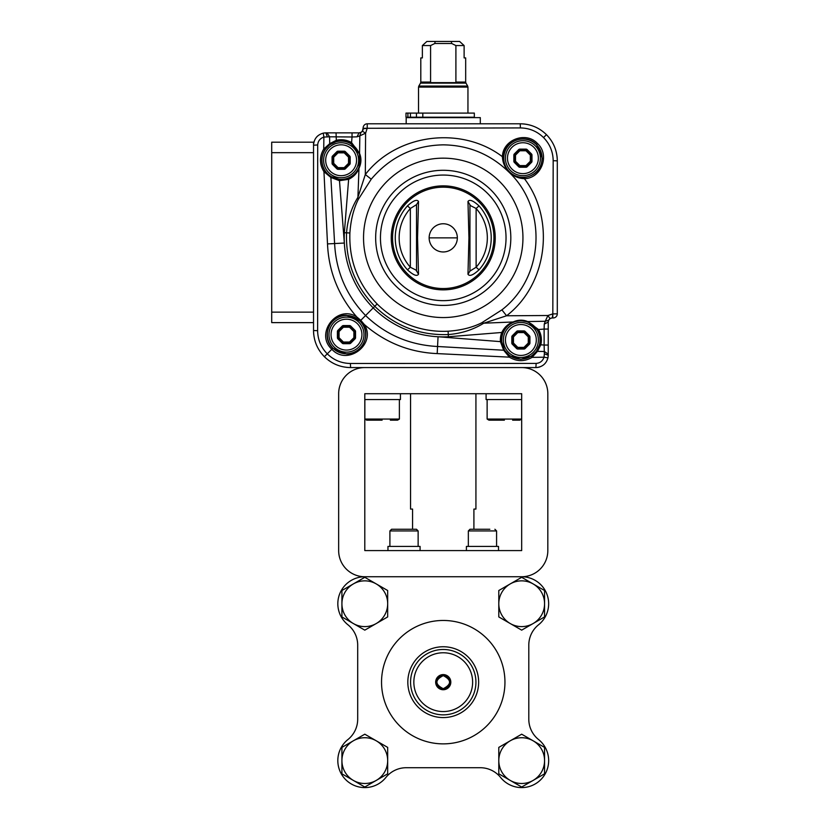 <?xml version="1.0" encoding="UTF-8"?>
<svg xmlns="http://www.w3.org/2000/svg" width="829" height="829" viewBox="0 0 829 829"><rect width="100%" height="100%" fill="white"/><g stroke="black" fill="none" stroke-linecap="round" stroke-linejoin="round"><path stroke-width="1.24" d="M521.679 367.568A26.145 26.145 0 0 1 547.824 393.713L547.824 550.591A26.145 26.145 0 0 1 521.679 576.746L364.801 576.746A26.984 26.984 0 0 0 347.911 624.765A26.145 26.145 0 0 1 357.693 645.159L357.693 719.178A26.145 26.145 0 0 1 347.911 739.561A26.984 26.984 0 0 0 345.724 779.685A26.984 26.984 0 0 0 385.848 777.498A26.145 26.145 0 0 1 406.231 767.716A26.145 26.145 0 0 0 385.848 777.498A26.145 26.145 0 0 1 406.231 767.716L480.25 767.716A26.145 26.145 0 0 1 500.643 777.498A26.145 26.145 0 0 0 480.25 767.716A26.145 26.145 0 0 1 500.643 777.498A26.984 26.984 0 0 0 540.767 779.685A26.984 26.984 0 0 0 538.57 739.561A26.145 26.145 0 0 1 528.798 719.178A26.145 26.145 0 0 0 538.57 739.561A26.145 26.145 0 0 1 528.798 719.178L528.798 645.159A26.145 26.145 0 0 1 538.57 624.765A26.984 26.984 0 0 0 521.679 576.746L504.944 576.746M488.509 576.746L397.972 576.746M443.246 688.702C451.67 684.339 451.67 679.987 443.246 675.625C434.81 679.987 434.81 684.339 443.246 688.702A6.539 6.539 0 0 1 436.707 682.163A6.539 6.539 0 0 1 443.246 675.625A6.539 6.539 0 0 1 449.774 682.163A6.539 6.539 0 0 1 443.246 688.702M443.246 674.588A7.575 7.575 0 0 0 436.686 685.956A7.575 7.575 0 0 0 449.795 685.956A7.575 7.575 0 0 0 443.246 674.588M423.712 704.132A29.388 29.388 0 0 1 433.981 654.268A29.388 29.388 0 0 1 472.022 688.101A29.388 29.388 0 0 1 423.712 704.132M410.562 682.163A32.683 32.683 0 0 0 459.587 710.474A32.683 32.683 0 0 0 459.587 653.863A32.683 32.683 0 0 0 410.562 682.163M357.693 645.159A26.145 26.145 0 0 0 347.911 624.765A26.145 26.145 0 0 1 357.693 645.159M347.911 739.561A26.145 26.145 0 0 0 357.693 719.178A26.145 26.145 0 0 1 347.911 739.561M538.57 624.765A26.145 26.145 0 0 0 528.798 645.159M478.644 682.163A35.398 35.398 0 0 1 425.536 712.826A35.398 35.398 0 0 1 425.536 651.501A35.398 35.398 0 0 1 478.644 682.163M443.246 743.872A61.709 61.709 0 0 0 496.685 651.314A61.709 61.709 0 0 0 389.806 651.314A61.709 61.709 0 0 0 443.246 743.872M521.679 576.746L381.537 576.746M528.798 719.178A26.145 26.145 0 0 0 538.57 739.561M500.643 777.498A26.145 26.145 0 0 0 480.25 767.716M533.12 623.543L521.679 630.144L510.239 623.543L498.799 616.931L498.799 603.73A22.88 22.88 0 0 0 533.12 623.543A22.88 22.88 0 0 0 544.56 603.73L544.56 616.931L533.12 623.543M498.799 603.73L498.799 590.517L521.679 577.305L544.56 590.517L544.56 603.73A22.88 22.88 0 0 0 510.239 583.917A22.88 22.88 0 0 0 498.799 603.73M376.242 623.543L364.801 630.144L353.361 623.543L341.921 616.931L341.921 603.73A22.88 22.88 0 0 0 376.242 623.543A22.88 22.88 0 0 0 387.682 603.73L387.682 616.931L376.242 623.543M341.921 603.73L341.921 590.517L364.801 577.305L387.682 590.517L387.682 603.73A22.88 22.88 0 0 0 353.361 583.917A22.88 22.88 0 0 0 341.921 603.73M533.12 780.421L521.679 787.022L498.799 773.82L498.799 760.607A22.88 22.88 0 0 0 533.12 780.421A22.88 22.88 0 0 0 544.56 760.607L544.56 773.82L533.12 780.421M498.799 760.607L498.799 747.395L521.679 734.193L544.56 747.395L544.56 760.607A22.88 22.88 0 0 0 510.239 740.794A22.88 22.88 0 0 0 498.799 760.607M376.242 780.421L364.801 787.022L341.921 773.82L341.921 760.607A22.88 22.88 0 0 0 376.242 780.421A22.88 22.88 0 0 0 387.682 760.607L387.682 773.82L376.242 780.421M341.921 760.607L341.921 747.395L364.801 734.193L387.682 747.395L387.682 760.607A22.88 22.88 0 0 0 353.361 740.794A22.88 22.88 0 0 0 341.921 760.607M364.801 576.746A26.145 26.145 0 0 1 338.657 550.591L338.657 393.713A26.145 26.145 0 0 1 364.801 367.568M521.679 393.713L521.679 550.591L364.801 550.591L364.801 393.713L521.679 393.713L486.084 393.713L486.084 395.412L486.084 393.713M412.573 509.068L412.573 529.254L412.573 509.068L410.562 509.068L410.562 393.713M489.835 529.254L470.012 529.254L475.09 529.254L473.908 529.254L473.908 509.068L475.929 509.068L475.929 393.713M468.344 546.415L468.344 530.933L496.581 530.933L494.903 529.254L496.581 530.933L496.581 546.415M482.457 529.254L475.09 529.254L482.457 529.254M521.638 399.557L521.638 419.059L487.131 419.059L487.131 399.557M496.146 420.148L504.384 420.148L488.944 420.148L487.131 419.059M488.944 420.148L504.384 420.148M498.519 550.591L498.519 546.415L466.406 546.415L466.406 550.591M486.095 399.557L486.084 395.412L486.095 399.557L521.679 399.557M512.623 420.148L519.824 420.148L512.623 420.148M364.801 393.713L400.428 393.713L400.428 399.557L364.801 399.557M399.381 399.557L399.381 419.059L364.864 419.059L364.864 399.557M373.889 420.148L382.117 420.148L366.677 420.148L364.864 419.059M366.677 420.148L382.117 420.148M390.355 420.148L397.568 420.148L390.355 420.148M473.908 529.254L475.09 529.254M420.075 550.591L420.075 546.415L387.962 546.415L387.962 550.591M412.573 529.254L404.024 529.254L416.469 529.254L418.137 530.933L418.137 546.415M416.469 529.254L391.578 529.254L404.024 529.254L391.578 529.254L389.899 530.933L418.137 530.933M271.705 152.66L313.538 152.66L313.538 142.194L271.705 142.194L271.705 322.616L313.538 322.616L313.538 330.512C313.683 340.678 317.3 349.413 324.388 356.708C331.683 363.796 340.418 367.413 350.594 367.568L350.398 363.485C341.424 363.32 333.714 360.107 327.258 353.838L324.388 356.708M271.705 312.15L313.538 312.15M531.151 161.251L530.332 161.251L531.493 162.422L527.151 166.764L526.57 166.183L530.912 161.842A0.819 0.819 0 0 0 531.151 161.251L531.151 155.116L530.332 155.116L530.912 154.536L526.57 150.194A0.819 0.819 0 0 0 525.99 149.945L519.845 149.945A0.819 0.819 0 0 0 519.265 150.194L514.923 154.536A0.819 0.819 0 0 0 514.685 155.116L514.685 161.251A0.819 0.819 0 0 0 514.923 161.842L519.265 166.183L519.845 165.593L525.99 165.593L530.332 161.251L530.332 155.116L525.99 150.774L526.57 150.194A0.819 0.819 0 0 0 525.99 149.945A0.819 0.819 0 0 1 526.57 150.194L527.151 149.603L531.493 153.945L530.912 154.536A0.819 0.819 0 0 1 531.151 155.116L531.151 161.251A0.819 0.819 0 0 1 530.912 161.842A0.819 0.819 0 0 0 531.151 161.251L531.98 161.251L531.98 155.116L531.151 155.116A0.819 0.819 0 0 0 530.912 154.536M514.923 161.842L514.343 162.422L518.685 166.764A1.648 1.648 0 0 0 519.845 167.24L519.845 166.422L525.99 166.422L525.99 165.593L526.57 166.183A0.819 0.819 0 0 1 525.99 166.422L519.845 166.422A0.819 0.819 0 0 1 519.265 166.183A0.819 0.819 0 0 0 519.845 166.422A0.819 0.819 0 0 1 519.265 166.183A0.819 0.819 0 0 0 519.845 166.422L519.845 165.593L515.503 161.251L514.685 161.251A0.819 0.819 0 0 0 514.923 161.842L515.503 161.251L515.503 155.116L514.685 155.116A0.819 0.819 0 0 1 514.923 154.536L515.503 155.116L519.845 150.774L519.265 150.194A0.819 0.819 0 0 1 519.845 149.945L519.845 150.774L525.99 150.774L525.99 149.127A1.648 1.648 0 0 1 527.151 149.603M540.415 158.184A17.502 17.502 0 0 0 522.912 140.681A17.502 17.502 0 0 0 505.421 158.184A17.502 17.502 0 0 0 522.912 175.686A17.502 17.502 0 0 0 540.415 158.184A17.502 17.502 0 0 0 522.912 140.681A17.502 17.502 0 0 0 505.421 158.184A17.502 17.502 0 0 0 522.912 175.686A17.502 17.502 0 0 0 540.415 158.184M525.99 166.422A0.819 0.819 0 0 0 526.57 166.183A0.819 0.819 0 0 1 525.99 166.422L525.99 167.24L519.845 167.24M529.451 344.211A1.648 1.648 0 0 0 529.928 343.051L529.109 343.051A0.819 0.819 0 0 1 528.861 343.631L529.451 344.211L525.109 348.553L524.519 347.973L528.861 343.631A0.819 0.819 0 0 0 529.109 343.051L529.109 336.906L528.28 336.906L528.861 336.325L524.519 331.983A0.819 0.819 0 0 0 523.938 331.745L517.804 331.745A0.819 0.819 0 0 0 517.213 331.983L512.871 336.325A0.819 0.819 0 0 0 512.633 336.906L512.633 343.051A0.819 0.819 0 0 0 512.871 343.631L517.213 347.973L517.804 347.392L523.938 347.392L528.28 343.051L528.28 336.906L523.938 332.564L523.938 330.916L517.804 330.916L517.804 332.564L523.938 332.564L525.109 331.403A1.648 1.648 0 0 0 523.938 330.916M524.519 347.973A0.819 0.819 0 0 1 523.938 348.211L523.938 347.392L524.519 347.973M503.369 339.973A17.502 17.502 0 0 0 520.871 357.475A17.502 17.502 0 0 0 538.373 339.973A17.502 17.502 0 0 0 520.871 322.481A17.502 17.502 0 0 0 503.369 339.973A17.502 17.502 0 0 1 520.871 322.481A17.502 17.502 0 0 1 538.373 339.973M523.938 349.04L517.804 349.04L517.804 348.211L523.938 348.211L523.938 349.04A1.648 1.648 0 0 0 525.109 348.553M516.633 348.553L512.291 344.211L513.462 343.051L517.804 347.392L517.804 348.211A0.819 0.819 0 0 1 517.213 347.973L516.633 348.553A1.648 1.648 0 0 0 517.804 349.04M525.109 331.403L529.451 335.745L528.861 336.325A0.819 0.819 0 0 1 529.109 336.906L529.928 336.906L529.928 343.051M350.708 326.046L355.05 330.388L354.47 330.968A0.819 0.819 0 0 1 354.708 331.559L354.708 337.693L353.89 337.693L355.05 338.864L350.708 343.206L350.128 342.615L354.47 338.273A0.819 0.819 0 0 0 354.708 337.693L354.708 331.559L353.89 331.559L354.47 330.968L350.128 326.626A0.819 0.819 0 0 0 349.548 326.388L343.403 326.388A0.819 0.819 0 0 0 342.823 326.626L338.481 330.968A0.819 0.819 0 0 0 338.242 331.559L338.242 337.693A0.819 0.819 0 0 0 338.481 338.273L342.823 342.615L343.403 342.035L349.548 342.035L353.89 337.693L353.89 331.559L349.548 327.217L349.548 325.569L343.403 325.569L343.403 327.217L349.548 327.217L350.708 326.046A1.648 1.648 0 0 0 349.548 325.569M350.128 342.615A0.819 0.819 0 0 1 349.548 342.864L349.548 342.035L350.128 342.615M328.978 334.626A17.502 17.502 0 0 0 346.481 352.128A17.502 17.502 0 0 0 363.972 334.626A17.502 17.502 0 0 0 346.481 317.124A17.502 17.502 0 0 0 328.978 334.626A17.502 17.502 0 0 1 346.481 317.124A17.502 17.502 0 0 1 363.972 334.626A17.502 17.502 0 0 0 346.481 317.124A17.502 17.502 0 0 0 328.978 334.626M349.548 343.683L343.403 343.683L343.403 342.864L349.548 342.864L349.548 343.683A1.648 1.648 0 0 0 350.708 343.206M343.403 325.569A1.648 1.648 0 0 0 342.242 326.046L337.9 330.388A1.648 1.648 0 0 0 337.413 331.559L337.413 337.693A1.648 1.648 0 0 0 337.9 338.864L339.061 337.693L343.403 342.035L343.403 342.864A0.819 0.819 0 0 1 342.823 342.615L342.242 343.206A1.648 1.648 0 0 0 343.403 343.683M333.134 163.893L333.714 163.313L332.885 163.313A0.819 0.819 0 0 0 333.134 163.893A0.819 0.819 0 0 1 332.885 163.313A0.819 0.819 0 0 0 333.134 163.893L332.543 164.474L336.885 168.815A1.648 1.648 0 0 0 338.056 169.303L338.056 168.484L344.19 168.484A0.819 0.819 0 0 0 344.781 168.235L349.123 163.893L349.703 164.474L345.361 168.815L344.781 168.235L349.123 163.893A0.819 0.819 0 0 0 349.361 163.313L349.361 157.178L348.532 157.178L349.123 156.588L344.781 152.246A0.819 0.819 0 0 0 344.19 152.008L338.056 152.008A0.819 0.819 0 0 0 337.476 152.246L333.134 156.588A0.819 0.819 0 0 0 332.885 157.178L332.885 163.313A0.819 0.819 0 0 0 333.134 163.893L337.476 168.235L338.056 167.655L344.19 167.655L348.532 163.313L348.532 157.178L344.19 152.837L344.19 152.008A0.819 0.819 0 0 1 344.781 152.246L345.361 151.666A1.648 1.648 0 0 0 344.19 151.189L338.056 151.189L338.056 152.008A0.819 0.819 0 0 0 337.476 152.246A0.819 0.819 0 0 1 338.056 152.008L338.056 152.837L344.19 152.837L344.781 152.246A0.819 0.819 0 0 0 344.19 152.008L344.19 151.189M332.543 164.474A1.648 1.648 0 0 1 332.066 163.313L332.066 157.178L333.714 157.178L333.714 163.313L338.056 167.655L338.056 168.484A0.819 0.819 0 0 1 337.476 168.235A0.819 0.819 0 0 0 338.056 168.484A0.819 0.819 0 0 1 337.476 168.235A0.819 0.819 0 0 0 338.056 168.484L344.19 168.484L344.19 167.655L344.781 168.235A0.819 0.819 0 0 1 344.19 168.484L344.19 169.303L338.056 169.303M323.621 160.246A17.502 17.502 0 0 0 341.123 177.748A17.502 17.502 0 0 0 358.625 160.246A17.502 17.502 0 0 0 341.123 142.743A17.502 17.502 0 0 0 323.621 160.246A17.502 17.502 0 0 0 341.123 177.748A17.502 17.502 0 0 0 358.625 160.246A17.502 17.502 0 0 0 341.123 142.743A17.502 17.502 0 0 0 323.621 160.246A17.502 17.502 0 0 0 341.123 177.748A17.502 17.502 0 0 0 358.625 160.246M332.543 156.007L336.885 151.666L337.476 152.246L338.056 152.837L333.714 157.178L333.134 156.588A0.819 0.819 0 0 0 332.885 157.178A0.819 0.819 0 0 1 333.134 156.588L332.543 156.007A1.648 1.648 0 0 0 332.066 157.178M349.123 156.588A0.819 0.819 0 0 1 349.361 157.178A0.819 0.819 0 0 0 349.123 156.588L349.703 156.007L345.361 151.666M329.662 144.712L329.724 143.655L323.735 149.044L324.875 149.78L329.662 144.712L336.605 141.5L336.315 140.298A20.518 20.518 0 0 1 351.579 142.598L352.035 136.982L357.009 136.826L359.04 132.858A4.114 4.114 0 0 0 360.366 132.64A4.114 4.114 0 0 1 359.04 132.858L336.046 132.858L336.315 140.298L329.724 143.655A1160.952 1075.71 -96.9 0 1 329.59 136.795L352.035 136.982L352.035 132.858M359.693 132.806A4.114 4.114 0 0 1 359.04 132.858L360.947 132.391A4.114 4.114 0 0 0 362.366 131.169L362.698 130.63A4.114 4.114 0 0 0 363.154 128.744L367.206 128.298L367.268 123.801A4.114 4.114 0 0 0 363.154 127.925L363.133 129.158M548.124 356.864A12.352 12.352 0 0 1 548.093 357.133L547.959 357.827C546.249 363.869 542.218 367.112 535.886 367.568A12.352 12.352 0 0 0 539.938 366.884M323.02 133.2A12.352 12.352 0 0 1 324.232 132.972A12.352 12.352 0 0 0 323.942 133.013L325.548 132.868A12.352 12.352 0 0 0 325.341 132.878M317.89 135.801A12.352 12.352 0 0 0 316.512 137.168A12.352 12.352 0 0 1 317.89 135.801M314.222 141.168A12.352 12.352 0 0 0 313.538 145.21L313.538 330.512A37.056 37.056 0 0 0 313.797 334.916M537.534 143.562C550.207 155.013 541.358 178.442 524.394 178.67C518.477 178.453 513.4 176.214 509.161 171.945C504.892 167.707 502.643 162.629 502.426 156.712L503.607 156.888C503.845 140.961 525.845 132.63 536.581 144.515L537.534 143.562C526.094 130.889 502.664 139.738 502.426 156.712C461.556 125.48 396.645 133.77 365.32 174.536L365.599 133.168L362.366 131.169L360.947 132.391A4.114 4.114 0 0 0 362.366 131.169L362.698 130.63A4.114 4.114 0 0 0 363.154 128.744L363.154 127.925A4.114 4.114 0 0 1 367.268 123.801L520.239 123.801C530.415 123.956 539.151 127.573 546.446 134.661C553.534 141.956 557.15 150.691 557.295 160.857L557.295 313.828A4.114 4.114 0 0 1 553.181 317.953L552.363 317.953A4.114 4.114 0 0 0 551.036 318.17M548.228 355.745A12.352 12.352 0 0 0 548.238 355.548L548.238 345.051L544.125 345.051L544.301 351.506L548.238 354.066L548.238 322.066A4.114 4.114 0 0 1 548.466 320.73A4.114 4.114 0 0 0 548.238 322.066L548.238 329.061L544.125 329.072L544.125 345.051L540.809 344.791L537.451 351.372A1160.88 1075.669 6.9 0 0 544.301 351.506L544.363 353.807L548.238 355.216L548.238 354.066M404.707 367.568L390.946 367.568M495.535 367.568L481.773 367.568M548.29 321.403A4.114 4.114 0 0 0 548.238 322.066L548.705 320.16A4.114 4.114 0 0 1 549.938 318.74L548.705 320.16A4.114 4.114 0 0 1 549.938 318.74A4.114 4.114 0 0 0 548.705 320.16L545.264 321.258L547.928 315.507L550.052 318.657M551.938 317.973L550.466 318.409A4.114 4.114 0 0 1 552.363 317.953L552.798 313.901L557.295 313.828A4.114 4.114 0 0 1 553.181 317.953M549.938 318.74L550.85 318.232M407.453 205.893C413.308 200.556 416.987 199.095 418.51 201.499L416.531 204.639L410.355 208.483L407.453 205.893A47.989 47.989 0 0 0 407.453 269.829L410.355 267.239L416.023 270.099L418.51 274.223C416.987 276.627 413.308 275.166 407.453 269.829M467.97 274.223L469.95 271.083L476.126 267.239L479.027 269.829C473.183 275.166 469.494 276.627 467.97 274.223L468.945 237.861L467.97 201.499C469.494 199.095 473.183 200.556 479.027 205.893L476.126 208.483L470.468 205.623L467.97 201.499M418.51 201.499L417.547 237.861L418.51 274.223M429.142 237.861A14.103 14.103 0 0 1 443.246 223.757A14.103 14.103 0 0 1 457.339 237.861A14.103 14.103 0 0 1 443.246 251.964A14.103 14.103 0 0 1 429.142 237.861L457.339 237.861M392.552 237.861A50.683 50.683 0 0 1 443.246 187.178A50.683 50.683 0 0 1 493.929 237.861A50.683 50.683 0 0 1 443.246 288.544A50.683 50.683 0 0 1 392.552 237.861M548.238 322.066L544.27 324.087L544.125 329.072L538.518 329.517L527.752 321.559L545.264 321.258L544.27 324.087M548.238 355.216L547.959 357.827L544.031 357.216L544.363 353.807M346.18 367.299A37.056 37.056 0 0 0 350.594 367.568L535.886 367.568L536.145 363.413L350.398 363.485M360.169 320.937C372.511 332.077 363.04 354.833 346.481 353.952L332.812 348.294C320.45 337.154 329.973 314.378 346.481 315.269L360.169 320.937L360.802 320.305L356.646 316.833C338.419 295.756 328.709 271.456 327.507 243.913L334.605 243.55C336.087 271.611 346.418 295.601 365.589 315.517L360.802 320.305L364.273 324.46C385.34 342.678 409.65 352.387 437.194 353.6L438.054 336.75A99.024 99.024 0 0 0 448.385 336.761L448.271 334.564C461.307 333.538 473.141 329.745 483.794 323.186L513.099 321.984C518.021 319.725 522.912 319.59 527.752 321.559L537.451 330.149L538.518 329.517A20.497 20.487 -95.8 0 1 540.809 344.791L539.617 344.501L536.404 351.434L537.451 351.372L532.073 357.361L544.031 357.216C542.705 361.029 540.083 363.092 536.145 363.413M546.446 134.661L543.544 137.562C549.803 144.008 553.016 151.717 553.181 160.681L552.819 317.953M324.875 149.78C320.719 156.93 320.792 164.018 325.092 171.054L330.875 177.458L334.605 243.55L344.346 243.042A99.024 99.024 0 0 1 344.346 232.711L346.543 232.825C345.558 261.311 354.967 285.818 374.77 306.326L365.589 315.517C385.495 334.678 409.485 345.009 437.546 346.501L503.659 350.221L509.41 357.154L510.063 356.004L504.633 350.449L501.649 341.538A19.285 19.285 -78 0 1 502.934 332.916L501.783 332.47L448.385 336.761M325.092 171.054L323.952 171.696L330.875 177.458L339.476 180.691L344.346 243.042A99.024 99.024 0 0 0 438.054 336.75L500.426 341.631L503.659 350.221L504.633 350.449M437.194 353.6L509.41 357.154C516.902 361.724 524.456 361.796 532.073 357.361L531.327 356.221L536.404 351.434M327.507 243.913L323.952 171.696C319.372 164.215 319.3 156.66 323.735 149.044L323.88 137.075C320.067 138.391 318.004 141.023 317.694 144.951L317.621 330.698C317.776 339.672 320.999 347.392 327.258 353.838L331.849 349.258C347.444 366.615 376.967 343.962 364.273 324.46M363.154 127.925L362.366 131.169A4.114 4.114 0 0 1 360.947 132.391L359.848 135.832L365.599 133.168L367.206 128.298M357.009 136.826L359.848 135.832L359.548 153.355C361.517 158.204 361.371 163.085 359.112 168.018C357.268 173.002 353.776 176.774 348.636 179.333L339.476 180.691L339.569 179.458L330.657 176.473M346.481 353.776A19.15 19.15 0 0 0 365.62 334.626A19.15 19.15 0 0 0 346.481 315.476A19.15 19.15 0 0 0 327.331 334.626A19.15 19.15 0 0 0 346.481 353.776M503.607 156.888L503.566 158.184C503.669 163.676 505.545 168.256 509.193 171.914C513.11 175.852 518.115 177.717 524.218 177.489L524.394 178.67C555.627 219.55 547.337 284.461 506.571 315.776L547.928 315.507L552.798 313.901M536.581 144.515L542.249 158.184C541.275 169.344 535.265 175.779 524.218 177.489M542.062 158.184A19.15 19.15 0 0 0 522.912 139.034A19.15 19.15 0 0 0 503.773 158.184A19.15 19.15 0 0 0 522.912 177.333A19.15 19.15 0 0 0 542.062 158.184M371.237 179.199L358.232 199.509C353.548 208.981 350.771 220.141 349.89 232.99C348.936 260.503 358.024 284.16 377.143 303.963L374.77 306.326C395.288 326.129 419.785 335.538 448.271 334.564L448.106 331.217C460.965 330.325 472.126 327.548 481.587 322.875L501.908 309.859C544.29 277.29 547.793 208.929 508.965 172.142C490.55 154.298 468.644 145.199 443.246 144.847C414.21 145.417 390.21 156.868 371.237 179.199L365.32 174.536L357.921 197.312L358.998 167.613C357.133 172.287 353.537 175.81 348.18 178.183L348.636 179.333L344.346 232.711M543.544 137.562C537.099 131.303 529.389 128.091 520.415 127.925L363.154 128.288M336.605 141.5A19.285 19.285 176.6 0 1 341.123 140.961A19.285 19.285 -172.3 0 1 350.957 143.655L351.579 142.598L359.548 153.355L358.998 167.613M317.621 330.698L313.538 330.512L313.538 145.21C313.984 138.878 317.238 134.858 323.269 133.137L323.88 137.075L329.59 136.795L327.03 132.858L336.046 132.858M356.646 316.833C337.144 304.129 314.481 333.652 331.849 349.258L332.812 348.294M358.232 199.509L357.921 197.312C351.361 207.955 347.569 219.799 346.543 232.825L349.89 232.99M341.123 179.396A19.15 19.15 0 0 1 321.973 160.246A19.15 19.15 0 0 1 341.123 141.096A19.15 19.15 0 0 1 360.273 160.246A19.15 19.15 0 0 1 341.123 179.396M350.957 143.655L359.351 153.831M313.538 145.21L317.694 144.951M327.03 132.858L325.89 132.858L327.3 136.744M520.415 127.925L520.239 123.801A37.056 37.056 0 0 1 532.55 125.904M555.192 148.546A37.056 37.056 0 0 1 557.295 160.857L553.181 160.681M501.908 309.859L506.571 315.776L483.794 323.186L481.587 322.875M527.275 321.745L520.871 320.636L513.099 321.984C508.115 323.828 504.343 327.331 501.783 332.47A20.362 20.197 -84.3 0 0 500.426 341.631L501.649 341.538M513.503 322.108C508.819 323.963 505.296 327.569 502.934 332.916M531.327 356.221L520.871 359.299L510.063 356.004M520.871 320.833A19.15 19.15 0 0 1 540.021 339.973A19.15 19.15 0 0 1 520.871 359.123A19.15 19.15 0 0 1 501.721 339.973A19.15 19.15 0 0 1 520.871 320.833M455.898 82.071L465.68 82.071L465.68 57.916L464.116 57.916L464.116 45.564L455.898 45.564L455.898 82.071A4.373 2.249 0.1 0 0 456.033 82.631L430.448 82.631A4.373 2.249 -0.1 0 0 430.583 82.071L430.583 45.564L434.748 43.512L451.732 43.512L455.898 45.564M434.748 43.512A340.729 240.928 180 0 1 435.215 41.45L451.266 41.45A340.729 240.928 180 0 1 451.732 43.512M435.215 41.45L426.873 41.45L422.365 45.564L422.365 57.916L420.8 57.916L420.8 82.071L430.583 82.071M430.583 45.564L422.365 45.564M464.116 45.564L459.608 41.45L451.266 41.45M422.811 117.21L474.333 117.21L474.333 113.096L422.811 113.096L422.811 117.21L405.992 117.21L405.992 113.096L422.811 113.096M480.302 123.801L480.302 117.625L406.179 117.625L406.179 123.801M518.685 166.764L519.265 166.183M525.99 149.127L519.845 149.127L519.845 149.945A0.819 0.819 0 0 0 519.265 150.194L518.685 149.603L514.343 153.945A1.648 1.648 0 0 0 513.856 155.116L514.685 155.116M514.343 153.945L514.923 154.536M538.363 158.184A15.44 15.44 0 0 0 522.912 142.743A15.44 15.44 0 0 0 507.472 158.184A15.44 15.44 0 0 0 522.912 173.624A15.44 15.44 0 0 0 538.363 158.184M531.493 153.945A1.648 1.648 0 0 1 531.98 155.116M531.493 162.422A1.648 1.648 0 0 0 531.98 161.251M527.151 166.764A1.648 1.648 0 0 1 525.99 167.24M514.343 162.422A1.648 1.648 0 0 1 513.856 161.251L514.685 161.251M513.856 155.116L513.856 161.251M518.685 149.603A1.648 1.648 0 0 1 519.845 149.127M528.861 336.325A0.819 0.819 0 0 1 529.109 336.906M505.431 339.973A15.44 15.44 0 0 0 520.871 355.423A15.44 15.44 0 0 0 536.311 339.973A15.44 15.44 0 0 0 520.871 324.533A15.44 15.44 0 0 0 505.431 339.973M529.451 335.745A1.648 1.648 0 0 1 529.928 336.906M512.291 344.211A1.648 1.648 0 0 1 511.814 343.051L513.462 343.051L513.462 336.906L517.804 332.564L516.633 331.403L512.291 335.745L513.462 336.906L511.814 336.906L511.814 343.051M511.814 336.906A1.648 1.648 0 0 1 512.291 335.745M516.633 331.403A1.648 1.648 0 0 1 517.804 330.916M512.871 343.631A0.819 0.819 0 0 1 512.633 343.051M529.109 343.051L528.28 343.051L528.861 343.631M354.708 337.693L355.537 337.693L355.537 331.559L354.708 331.559A0.819 0.819 0 0 0 354.47 330.968M337.413 337.693L339.061 337.693L339.061 331.559L343.403 327.217L342.242 326.046M355.05 338.864A1.648 1.648 0 0 0 355.537 337.693M331.04 334.626A15.44 15.44 0 0 0 346.481 350.066A15.44 15.44 0 0 0 361.921 334.626A15.44 15.44 0 0 0 346.481 319.186A15.44 15.44 0 0 0 331.04 334.626M355.05 330.388A1.648 1.648 0 0 1 355.537 331.559M337.9 338.864L342.242 343.206M337.9 330.388L339.061 331.559L337.413 331.559M349.361 163.313A0.819 0.819 0 0 1 349.123 163.893L348.532 163.313L350.18 163.313L350.18 157.178L349.361 157.178M336.885 168.815L337.476 168.235M356.563 160.246A15.44 15.44 0 0 0 341.123 144.806A15.44 15.44 0 0 0 325.683 160.246A15.44 15.44 0 0 0 341.123 175.686A15.44 15.44 0 0 0 356.563 160.246M349.703 156.007A1.648 1.648 0 0 1 350.18 157.178M349.703 164.474A1.648 1.648 0 0 0 350.18 163.313M345.361 168.815A1.648 1.648 0 0 1 344.19 169.303M336.885 151.666A1.648 1.648 0 0 1 338.056 151.189M332.066 163.313L332.885 163.313M416.531 271.083L416.531 204.639L416.531 271.083M469.95 271.083L469.95 204.639L469.95 271.083M410.355 267.239L410.355 208.483A44.103 44.103 0 0 0 410.355 267.239M476.126 267.239L476.126 208.483A44.103 44.103 0 0 1 476.126 267.239M479.027 205.893A47.989 47.989 0 0 1 479.027 269.829M348.18 178.183A19.285 19.285 174.6 0 1 341.123 179.52A19.285 19.285 -178.8 0 1 339.569 179.458M443.246 317.559A79.698 79.698 0 0 1 363.537 237.861A79.698 79.698 0 0 1 443.246 158.163A79.698 79.698 0 0 1 522.944 237.861A79.698 79.698 0 0 1 443.246 317.559M377.143 303.963A93.48 93.48 -155.4 0 0 443.246 331.341A93.48 93.48 -0.7 0 0 448.106 331.217M443.246 170.287A67.574 67.574 0 0 1 510.819 237.861A67.574 67.574 0 0 1 443.246 305.435A67.574 67.574 0 0 1 375.661 237.861A67.574 67.574 0 0 1 443.246 170.287M443.246 300.658A62.797 62.797 0 0 1 380.449 237.861A62.797 62.797 0 0 1 443.246 175.064A62.797 62.797 0 0 1 506.032 237.861A62.797 62.797 0 0 1 443.246 300.658M495.234 237.861A51.999 51.999 0 0 1 443.246 289.86A51.999 51.999 0 0 1 391.247 237.861A51.999 51.999 0 0 1 443.246 185.862A51.999 51.999 0 0 1 495.234 237.861M537.451 330.149A19.285 19.285 -91 0 1 539.617 344.501M443.246 86.071L418.811 86.071L418.531 87.097L467.95 87.097L467.67 86.071L443.246 86.071M465.68 82.071L465.96 83.107L420.521 83.107L418.811 86.071M416.438 117.21L416.438 113.096M410.428 117.21L410.428 113.096M407.899 117.21L407.899 113.096M468.344 530.933L470.012 529.254M521.638 419.059L519.824 420.148L521.638 419.059M399.381 419.059L397.568 420.148L399.381 419.059M389.899 530.933L389.899 546.415M465.96 83.107L467.67 86.071M420.8 82.071L420.521 83.107M467.95 113.096L467.95 87.097M418.531 113.096L418.531 87.097"/></g></svg>

